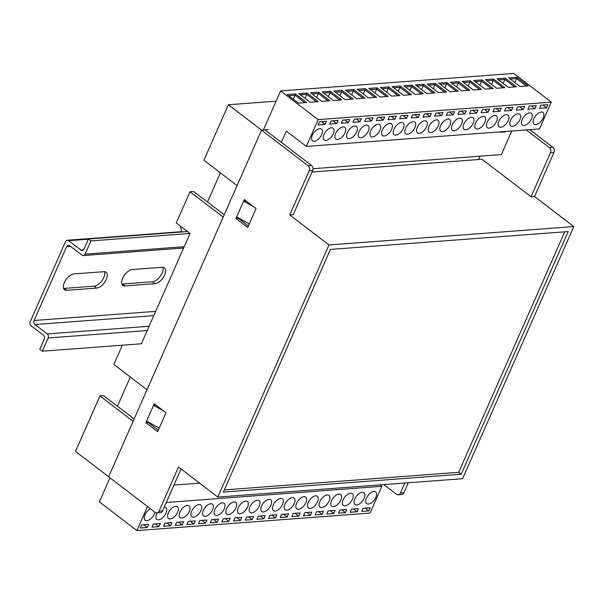 <?xml version="1.0" encoding="UTF-8"?>
<svg xmlns="http://www.w3.org/2000/svg" width="604" height="604" viewBox="0 0 604 604"><rect width="100%" height="100%" fill="white"/><g stroke="black" fill="none" stroke-linecap="round" stroke-linejoin="round"><path stroke-width="0.91" d="M133.107 421.313L108.645 476.775L75.492 451.414L99.962 395.952L133.107 421.313M268.531 129.596L261.54 130.124L237.07 185.587L203.926 160.226L228.387 104.756L276.088 101.178M42.288 351.203L48.131 337.968A2.952 2.288 -94.3 0 0 47.24 333.921L34.979 324.537A2.952 2.288 85.7 0 1 34.088 320.49L66.614 246.742A2.952 2.288 85.7 0 1 68.395 245.33A2.952 2.288 85.7 0 1 69.732 245.752L81.985 255.13A2.952 2.288 -94.3 0 0 83.322 255.56A2.952 2.288 -94.3 0 0 85.104 254.141L90.94 240.905L88.441 238.995L83.986 249.074A2.952 2.288 85.7 0 1 82.212 250.494A2.952 2.288 85.7 0 1 80.876 250.064L68.614 240.686A2.952 2.288 -94.3 0 0 67.286 240.264A2.952 2.288 -94.3 0 0 65.504 241.676L30.2 321.721A2.952 2.288 -94.3 0 0 31.091 325.775L43.345 335.152A2.952 2.288 85.7 0 1 44.235 339.206L39.788 349.293L42.288 351.203L141.381 343.767L190.026 233.469L176.27 222.936L190.026 191.74L223.178 217.1L147.006 389.799L113.862 364.438L122.348 345.194M220.384 172.812L207.519 201.985L193.522 191.476L190.026 191.74M181.804 231.981L180.536 226.206M130.313 377.024L117.448 406.198L103.458 395.688L99.962 395.952M228.387 104.756L261.54 130.124L108.645 476.775L155.175 512.381A3.692 2.854 -94.3 0 0 156.844 512.909A3.692 2.854 -94.3 0 0 159.063 511.143L162.567 510.878A3.692 2.854 85.7 0 1 160.339 512.645L156.844 512.909M117.448 406.198L134.141 418.972M159.214 428.115L146.591 421.094L153.537 405.337L163.616 410.939M156.043 405.148L153.537 405.337M207.519 201.985L224.205 214.76M249.286 223.903L236.655 216.881L243.608 201.124L253.68 206.727M246.115 200.936L243.608 201.124M247.587 507.035A7.384 3.85 127.4 0 0 247.413 501.524A7.384 3.85 127.4 0 0 238.263 507.738A7.384 3.85 127.4 0 0 238.437 513.249A7.384 3.85 127.4 0 0 247.587 507.035M305.873 502.656A7.384 3.85 127.4 0 0 305.7 497.145A7.384 3.85 127.4 0 0 296.549 503.359A7.384 3.85 127.4 0 0 296.723 508.87A7.384 3.85 127.4 0 0 305.873 502.656M294.216 503.532A7.384 3.85 127.4 0 0 294.042 498.021A7.384 3.85 127.4 0 0 284.892 504.234A7.384 3.85 127.4 0 0 285.065 509.746A7.384 3.85 127.4 0 0 294.216 503.532M282.559 504.408A7.384 3.85 127.4 0 0 282.385 498.896A7.384 3.85 127.4 0 0 273.234 505.11A7.384 3.85 127.4 0 0 273.408 510.622A7.384 3.85 127.4 0 0 282.559 504.408M270.902 505.284A7.384 3.85 127.4 0 0 270.728 499.772A7.384 3.85 127.4 0 0 261.577 505.986A7.384 3.85 127.4 0 0 261.751 511.497A7.384 3.85 127.4 0 0 270.902 505.284M259.244 506.16A7.384 3.85 127.4 0 0 259.071 500.648A7.384 3.85 127.4 0 0 249.92 506.862A7.384 3.85 127.4 0 0 250.094 512.373A7.384 3.85 127.4 0 0 259.244 506.16M235.93 507.911A7.384 3.85 127.4 0 0 235.756 502.4A7.384 3.85 127.4 0 0 226.606 508.613A7.384 3.85 127.4 0 0 226.779 514.125A7.384 3.85 127.4 0 0 235.93 507.911M224.273 508.787A7.384 3.85 127.4 0 0 224.099 503.275A7.384 3.85 127.4 0 0 214.948 509.489A7.384 3.85 127.4 0 0 215.122 515.001A7.384 3.85 127.4 0 0 224.273 508.787M200.958 510.539A7.384 3.85 127.4 0 0 200.785 505.027A7.384 3.85 127.4 0 0 191.634 511.241A7.384 3.85 127.4 0 0 191.808 516.752A7.384 3.85 127.4 0 0 200.958 510.539M177.644 512.29A7.384 3.85 127.4 0 0 177.47 506.771A7.384 3.85 127.4 0 0 168.32 512.985A7.384 3.85 127.4 0 0 168.493 518.504A7.384 3.85 127.4 0 0 177.644 512.29M212.616 509.663A7.384 3.85 127.4 0 0 212.442 504.151A7.384 3.85 127.4 0 0 203.291 510.365A7.384 3.85 127.4 0 0 203.465 515.876A7.384 3.85 127.4 0 0 212.616 509.663M150.396 508.727A7.384 3.85 127.4 0 0 145.005 514.736A7.384 3.85 127.4 0 0 145.179 520.255A7.384 3.85 127.4 0 0 154.33 514.042A7.384 3.85 127.4 0 0 154.941 512.2M157.146 512.887A7.384 3.85 127.4 0 0 156.662 513.861A7.384 3.85 127.4 0 0 156.836 519.38A7.384 3.85 127.4 0 0 165.987 513.166A7.384 3.85 127.4 0 0 165.813 507.647A7.384 3.85 127.4 0 0 164.182 507.209M317.53 501.781A7.384 3.85 127.4 0 0 317.357 496.269A7.384 3.85 127.4 0 0 308.206 502.483A7.384 3.85 127.4 0 0 308.38 507.994A7.384 3.85 127.4 0 0 317.53 501.781M329.188 500.905A7.384 3.85 127.4 0 0 329.014 495.393A7.384 3.85 127.4 0 0 319.863 501.607A7.384 3.85 127.4 0 0 320.037 507.118A7.384 3.85 127.4 0 0 329.188 500.905M340.845 500.029A7.384 3.85 127.4 0 0 340.671 494.517A7.384 3.85 127.4 0 0 331.521 500.731A7.384 3.85 127.4 0 0 331.694 506.243A7.384 3.85 127.4 0 0 340.845 500.029M352.502 499.153A7.384 3.85 127.4 0 0 352.328 493.642A7.384 3.85 127.4 0 0 343.178 499.855A7.384 3.85 127.4 0 0 343.351 505.367A7.384 3.85 127.4 0 0 352.502 499.153M364.159 498.277A7.384 3.85 127.4 0 0 363.986 492.766A7.384 3.85 127.4 0 0 354.835 498.979A7.384 3.85 127.4 0 0 355.009 504.491A7.384 3.85 127.4 0 0 364.159 498.277M375.816 497.402A7.384 3.85 127.4 0 0 375.643 491.89A7.384 3.85 127.4 0 0 366.492 498.104A7.384 3.85 127.4 0 0 366.666 503.615A7.384 3.85 127.4 0 0 375.816 497.402M189.301 511.414A7.384 3.85 127.4 0 0 189.127 505.895A7.384 3.85 127.4 0 0 179.977 512.109A7.384 3.85 127.4 0 0 180.151 517.628A7.384 3.85 127.4 0 0 189.301 511.414M199.607 483.155L173.937 485.087M380.029 484.891L381.849 486.288L166.266 502.475M381.849 486.288L370.033 513.075L136.889 530.584L147.504 506.514M109.981 477.802L99.366 501.871L136.889 530.584M298.799 516.141L300.188 512.985L293.197 513.513L291.808 516.662L298.799 516.141L295.175 513.362M287.142 517.016L288.531 513.861L281.539 514.389L280.15 517.537L287.142 517.016L283.518 514.238M275.484 517.892L276.874 514.736L269.882 515.265L268.493 518.413L275.484 517.892L271.86 515.114M263.827 518.768L265.216 515.612L258.225 516.141L256.836 519.289L263.827 518.768L260.203 515.99M252.17 519.644L253.559 516.488L246.568 517.016L245.179 520.165L252.17 519.644L248.546 516.865M240.513 520.512L241.902 517.364L234.911 517.892L233.522 521.041L240.513 520.512L236.889 517.741M147.255 527.519L148.644 524.37L141.653 524.891L140.264 528.047L147.255 527.519L143.631 524.748M158.912 526.643L160.302 523.494L153.31 524.015L151.921 527.171L158.912 526.643L155.288 523.872M170.57 525.767L171.959 522.619L164.968 523.139L163.578 526.295L170.57 525.767L166.946 522.996M182.227 524.891L183.616 521.743L176.625 522.264L175.236 525.42L182.227 524.891L178.603 522.12M193.884 524.015L195.273 520.867L188.282 521.388L186.893 524.544L193.884 524.015L190.26 521.244M205.541 523.139L206.93 519.991L199.939 520.52L198.55 523.668L205.541 523.139L201.917 520.369M217.198 522.264L218.588 519.115L211.596 519.644L210.207 522.792L217.198 522.264L213.574 519.493M310.456 515.265L311.845 512.109L304.854 512.637L303.465 515.786L310.456 515.265L306.832 512.486M322.113 514.389L323.502 511.233L316.511 511.762L315.122 514.91L322.113 514.389L318.489 511.611M333.77 513.513L335.167 510.357L328.168 510.886L326.779 514.034L333.77 513.513L330.146 510.735M345.428 512.637L346.824 509.482L339.826 510.01L338.436 513.158L345.428 512.637L341.804 509.859M357.085 511.762L358.482 508.606L351.483 509.134L350.094 512.283L357.085 511.762L353.461 508.983M368.742 510.886L370.139 507.738L363.14 508.258L361.751 511.414L368.742 510.886L365.118 508.107M228.856 521.388L230.245 518.24L223.254 518.768L221.864 521.916L228.856 521.388L225.232 518.617M440.58 125.677A7.384 3.85 127.4 0 0 440.761 131.189A7.384 3.85 127.4 0 0 449.912 124.975A7.384 3.85 127.4 0 0 449.731 119.464A7.384 3.85 127.4 0 0 440.58 125.677M382.294 130.056A7.384 3.85 127.4 0 0 382.475 135.568A7.384 3.85 127.4 0 0 391.626 129.354A7.384 3.85 127.4 0 0 391.445 123.843A7.384 3.85 127.4 0 0 382.294 130.056M393.951 129.18A7.384 3.85 127.4 0 0 394.133 134.692A7.384 3.85 127.4 0 0 403.283 128.478A7.384 3.85 127.4 0 0 403.102 122.967A7.384 3.85 127.4 0 0 393.951 129.18M405.609 128.305A7.384 3.85 127.4 0 0 405.79 133.816A7.384 3.85 127.4 0 0 414.94 127.603A7.384 3.85 127.4 0 0 414.759 122.091A7.384 3.85 127.4 0 0 405.609 128.305M417.266 127.429A7.384 3.85 127.4 0 0 417.447 132.94A7.384 3.85 127.4 0 0 426.598 126.727A7.384 3.85 127.4 0 0 426.416 121.215A7.384 3.85 127.4 0 0 417.266 127.429M428.923 126.553A7.384 3.85 127.4 0 0 429.104 132.065A7.384 3.85 127.4 0 0 438.255 125.851A7.384 3.85 127.4 0 0 438.074 120.339A7.384 3.85 127.4 0 0 428.923 126.553M452.237 124.802A7.384 3.85 127.4 0 0 452.419 130.313A7.384 3.85 127.4 0 0 461.569 124.099A7.384 3.85 127.4 0 0 461.388 118.588A7.384 3.85 127.4 0 0 452.237 124.802M463.895 123.926A7.384 3.85 127.4 0 0 464.076 129.437A7.384 3.85 127.4 0 0 473.226 123.224A7.384 3.85 127.4 0 0 473.045 117.712A7.384 3.85 127.4 0 0 463.895 123.926M487.209 122.174A7.384 3.85 127.4 0 0 487.39 127.686A7.384 3.85 127.4 0 0 496.541 121.472A7.384 3.85 127.4 0 0 496.36 115.96A7.384 3.85 127.4 0 0 487.209 122.174M510.523 120.422A7.384 3.85 127.4 0 0 510.705 125.934A7.384 3.85 127.4 0 0 519.855 119.72A7.384 3.85 127.4 0 0 519.674 114.209A7.384 3.85 127.4 0 0 510.523 120.422M475.552 123.05A7.384 3.85 127.4 0 0 475.733 128.561A7.384 3.85 127.4 0 0 484.884 122.348A7.384 3.85 127.4 0 0 484.702 116.836A7.384 3.85 127.4 0 0 475.552 123.05M533.845 118.671A7.384 3.85 127.4 0 0 534.019 124.19A7.384 3.85 127.4 0 0 543.17 117.976A7.384 3.85 127.4 0 0 542.988 112.457A7.384 3.85 127.4 0 0 533.845 118.671M522.181 119.547A7.384 3.85 127.4 0 0 522.362 125.066A7.384 3.85 127.4 0 0 531.512 118.852A7.384 3.85 127.4 0 0 531.331 113.333A7.384 3.85 127.4 0 0 522.181 119.547M370.637 130.932A7.384 3.85 127.4 0 0 370.818 136.444A7.384 3.85 127.4 0 0 379.969 130.23A7.384 3.85 127.4 0 0 379.788 124.718A7.384 3.85 127.4 0 0 370.637 130.932M358.98 131.808A7.384 3.85 127.4 0 0 359.161 137.319A7.384 3.85 127.4 0 0 368.312 131.106A7.384 3.85 127.4 0 0 368.13 125.594A7.384 3.85 127.4 0 0 358.98 131.808M347.323 132.684A7.384 3.85 127.4 0 0 347.504 138.195A7.384 3.85 127.4 0 0 356.647 131.982A7.384 3.85 127.4 0 0 356.473 126.47A7.384 3.85 127.4 0 0 347.323 132.684M335.665 133.56A7.384 3.85 127.4 0 0 335.847 139.071A7.384 3.85 127.4 0 0 344.99 132.857A7.384 3.85 127.4 0 0 344.816 127.346A7.384 3.85 127.4 0 0 335.665 133.56M324.008 134.435A7.384 3.85 127.4 0 0 324.189 139.947A7.384 3.85 127.4 0 0 333.332 133.733A7.384 3.85 127.4 0 0 333.159 128.222A7.384 3.85 127.4 0 0 324.008 134.435M312.351 135.311A7.384 3.85 127.4 0 0 312.532 140.823A7.384 3.85 127.4 0 0 321.675 134.609A7.384 3.85 127.4 0 0 321.502 129.097A7.384 3.85 127.4 0 0 312.351 135.311M498.866 121.298A7.384 3.85 127.4 0 0 499.047 126.81A7.384 3.85 127.4 0 0 508.198 120.596A7.384 3.85 127.4 0 0 508.017 115.085A7.384 3.85 127.4 0 0 498.866 121.298M281.351 142.348L286.311 131.113L306.319 146.425L539.47 128.916L551.286 102.129L318.134 119.637L280.611 90.925L513.755 73.416L551.286 102.129M313.038 168.72L501.388 154.571L511.784 130.993M496.669 88.26L485.412 79.645L493.574 79.033L504.831 87.648L496.669 88.26M473.355 90.011L462.098 81.397L470.259 80.785L481.516 89.4L473.355 90.011M450.04 91.763L438.783 83.148L446.945 82.537L458.202 91.144L450.04 91.763M426.726 93.514L415.469 84.9L423.631 84.281L434.888 92.895L426.726 93.514M403.412 95.258L392.155 86.651L400.316 86.032L411.573 94.647L403.412 95.258M380.097 97.01L368.84 88.395L377.002 87.784L388.259 96.398L380.097 97.01M356.783 98.762L345.526 90.147L353.687 89.535L364.944 98.15L356.783 98.762M333.468 100.513L322.211 91.899L330.373 91.287L341.63 99.902L333.468 100.513M310.154 102.265L298.897 93.65L307.058 93.039L318.316 101.653L310.154 102.265M508.326 87.384L497.069 78.769L505.231 78.158L516.488 86.772L508.326 87.384M298.497 103.141L287.24 94.526L295.401 93.914L306.658 102.529L298.497 103.141M321.811 101.389L310.554 92.774L318.716 92.163L329.973 100.777L321.811 101.389M345.126 99.637L333.869 91.023L342.03 90.411L353.287 99.026L345.126 99.637M368.44 97.886L357.183 89.271L365.344 88.66L376.602 97.274L368.44 97.886M391.754 96.134L380.497 87.527L388.659 86.908L399.916 95.523L391.754 96.134M415.069 94.383L403.812 85.776L411.973 85.156L423.23 93.771L415.069 94.383M438.383 92.639L427.126 84.024L435.288 83.412L446.545 92.019L438.383 92.639M461.698 90.887L450.441 82.272L458.602 81.661L469.859 90.268L461.698 90.887M485.012 89.135L473.755 80.521L481.916 79.909L493.174 88.524L485.012 89.135M519.984 86.508L508.727 77.893L516.888 77.282L528.145 85.896L519.984 86.508M433.053 93.039L423.321 85.594L421.569 89.566M423.631 84.281L423.321 85.594L417.002 86.07M374.767 97.41L365.035 89.973L363.283 93.945M365.344 88.66L365.035 89.973L358.716 90.449M386.424 96.534L376.692 89.098L374.941 93.069M377.002 87.784L376.692 89.098L370.373 89.573M398.081 95.659L388.349 88.222L386.598 92.193M388.659 86.908L388.349 88.222L382.03 88.697M409.739 94.79L400.007 87.346L398.255 91.317M400.316 86.032L400.007 87.346L393.687 87.822M421.396 93.914L411.664 86.47L409.912 90.441M411.973 85.156L411.664 86.47L405.344 86.946M444.71 92.163L434.978 84.719L433.227 88.69M435.288 83.412L434.978 84.719L428.659 85.194M456.367 91.287L446.635 83.843L444.884 87.814M446.945 82.537L446.635 83.843L440.316 84.318M479.682 89.535L469.95 82.091L468.198 86.062M470.259 80.785L469.95 82.091L463.63 82.567M502.996 87.784L493.272 80.34L491.513 84.311M493.574 79.033L493.272 80.34L486.945 80.815M468.024 90.411L458.293 82.967L456.541 86.938M458.602 81.661L458.293 82.967L451.973 83.443M526.311 86.032L516.586 78.588L514.827 82.559M516.888 77.282L516.586 78.588L510.259 79.064M363.102 98.286L353.378 90.849L351.626 94.82M353.687 89.535L353.378 90.849L347.058 91.325M351.445 99.162L341.721 91.725L339.969 95.696M342.03 90.411L341.721 91.725L335.401 92.201M339.788 100.037L330.063 92.601L328.312 96.572M330.373 91.287L330.063 92.601L323.744 93.076M328.131 100.913L318.406 93.477L316.655 97.448M318.716 92.163L318.406 93.477L312.087 93.952M316.473 101.789L306.749 94.352L304.997 98.324M307.058 93.039L306.749 94.352L300.43 94.82M304.816 102.665L295.092 95.228L293.34 99.199M295.401 93.914L295.092 95.228L288.772 95.696M491.339 88.66L481.607 81.215L479.855 85.187M481.916 79.909L481.607 81.215L475.288 81.691M514.653 86.908L504.929 79.464L503.17 83.435M505.231 78.158L504.929 79.464L498.602 79.939M306.319 146.425L318.134 119.637M389.369 116.572L387.979 119.728L394.971 119.199L396.367 116.051L389.369 116.572M401.026 115.696L399.637 118.852L406.628 118.324L408.025 115.175L401.026 115.696M412.683 114.82L411.294 117.976L418.285 117.448L419.682 114.299L412.683 114.82M424.34 113.945L422.951 117.1L429.942 116.572L431.339 113.424L424.34 113.945M435.997 113.069L434.608 116.225L441.607 115.696L442.996 112.548L435.997 113.069M447.655 112.193L446.265 115.349L453.264 114.82L454.653 111.672L447.655 112.193M540.912 105.194L539.523 108.343L546.522 107.822L547.911 104.666L540.912 105.194M529.255 106.07L527.866 109.218L534.865 108.697L536.254 105.541L529.255 106.07M517.598 106.946L516.209 110.094L523.207 109.573L524.597 106.417L517.598 106.946M505.941 107.822L504.551 110.97L511.55 110.441L512.939 107.293L505.941 107.822M494.283 108.697L492.894 111.846L499.893 111.317L501.282 108.169L494.283 108.697M482.626 109.573L481.237 112.722L488.236 112.193L489.625 109.045L482.626 109.573M470.969 110.449L469.58 113.597L476.579 113.069L477.968 109.92L470.969 110.449M377.711 117.448L376.322 120.604L383.313 120.075L384.71 116.927L377.711 117.448M366.054 118.324L364.665 121.48L371.656 120.951L373.053 117.803L366.054 118.324M354.397 119.199L353.008 122.348L359.999 121.827L361.396 118.678L354.397 119.199M342.74 120.075L341.351 123.224L348.342 122.703L349.739 119.547L342.74 120.075M331.083 120.951L329.693 124.099L336.685 123.578L338.074 120.422L331.083 120.951M319.425 121.827L318.036 124.975L325.027 124.454L326.417 121.298L319.425 121.827M459.312 111.317L457.923 114.473L464.921 113.945L466.311 110.796L459.312 111.317M280.611 90.925L263.389 129.981M461.29 111.174L464.921 113.945M321.404 121.676L325.027 124.454M333.061 120.8L336.685 123.578M344.718 119.924L348.342 122.703M356.375 119.048L359.999 121.827M368.032 118.173L371.656 120.951M379.69 117.297L383.313 120.075M472.947 110.298L476.579 113.069M484.604 109.422L488.236 112.193M496.261 108.546L499.893 111.317M507.919 107.671L511.55 110.441M519.576 106.795L523.207 109.573M531.233 105.919L534.865 108.697M542.89 105.043L546.522 107.822M449.633 112.05L453.264 114.82M437.976 112.925L441.607 115.696M426.318 113.801L429.942 116.572M414.661 114.677L418.285 117.448M403.004 115.553L406.628 118.324M391.347 116.429L394.971 119.199M506.25 131.408A5.534 4.288 85.7 0 1 504.597 131.989L501.101 132.246A5.534 4.288 -94.3 0 0 502.755 131.672M499.38 131.929A5.534 4.288 -94.3 0 0 501.101 132.246M74.02 273.914A9.596 5.006 127.4 0 0 65.262 280.784A9.596 5.006 127.4 0 0 64.575 289.731A9.596 5.006 127.4 0 0 66.787 290.305L96.632 288.063A9.596 5.006 127.4 0 0 105.383 281.192A9.596 5.006 127.4 0 0 106.078 272.245A9.596 5.006 127.4 0 0 103.858 271.672L74.02 273.914M132.306 269.535A9.596 5.006 127.4 0 0 123.556 276.406A9.596 5.006 127.4 0 0 122.861 285.352A9.596 5.006 127.4 0 0 125.081 285.926L154.918 283.684A9.596 5.006 127.4 0 0 163.676 276.813A9.596 5.006 127.4 0 0 164.363 267.866A9.596 5.006 127.4 0 0 162.144 267.3L132.306 269.535M90.94 240.905L190.026 233.469M88.441 238.995L187.527 231.551M63.616 288.387A9.596 5.006 127.4 0 0 64.288 288.387L94.133 286.145A9.596 5.006 127.4 0 0 102.046 280.55A9.596 5.006 127.4 0 0 104.53 271.679M121.902 284.008A9.596 5.006 127.4 0 0 122.574 284.008L152.419 281.774A9.596 5.006 127.4 0 0 160.332 276.171A9.596 5.006 127.4 0 0 162.816 267.3M181.057 468.961L162.567 510.878M398.149 494.789A3.692 2.854 -94.3 0 0 400.369 493.023L403.872 492.758A3.692 2.854 85.7 0 1 401.645 494.525L398.149 494.789A3.692 2.854 -94.3 0 1 396.481 494.261L383.865 484.604M400.369 493.023L404.778 483.034M311.566 165.458L265.035 129.86L261.54 130.124L308.07 165.722L311.566 165.458A3.692 2.854 85.7 0 1 312.676 170.524L309.18 170.789L289.724 214.911L293.219 214.647L312.676 170.524M550.486 152.669L531.029 196.791L534.525 196.526L553.981 152.404L550.486 152.669A3.692 2.854 -94.3 0 0 549.376 147.602L526.25 129.905M478.534 159.532L480.014 156.179M312.011 172.034L481.992 159.267L531.029 196.791M403.872 492.758L408.274 482.77M154.231 403.759L145.896 422.664L157.652 431.664L165.987 412.751L154.231 403.759M247.716 227.451L256.058 208.546L244.303 199.547L235.96 218.452L247.716 227.451M309.18 170.789A3.692 2.854 -94.3 0 0 308.07 165.722M289.724 214.911L328.999 244.96L217.802 497.077L178.527 467.02L159.063 511.143M549.376 147.602L552.871 147.338L529.746 129.649M552.871 147.338A3.692 2.854 85.7 0 1 553.981 152.404M534.525 196.526L573.8 226.576L462.604 478.693L217.802 497.077M330.411 249.429L223.382 492.086L461.192 474.223L568.221 231.566L330.411 249.429M328.999 244.96L573.8 226.576M248.365 225.987L238.293 218.278L235.96 218.452M238.293 218.278L238.467 217.885M158.293 430.199L148.222 422.49L145.896 422.664M148.222 422.49L148.395 422.098M224.341 489.912L458.693 472.313L564.755 231.823M458.693 472.313L461.192 474.223M48.131 337.968L147.217 330.531M47.24 333.921L149.097 326.266M34.979 324.537L153.793 315.613M34.088 320.49L155.673 311.354M66.614 246.742L70.63 246.44M85.104 254.141L184.19 246.704M80.876 250.064L83.465 249.875M68.614 240.686L88.343 239.207M122.574 284.008L125.081 285.926M152.419 281.774L154.918 283.684M64.288 288.387L66.787 290.305M94.133 286.145L96.632 288.063M83.322 255.56L183.601 248.025M67.286 240.264L181.736 231.672"/></g></svg>
